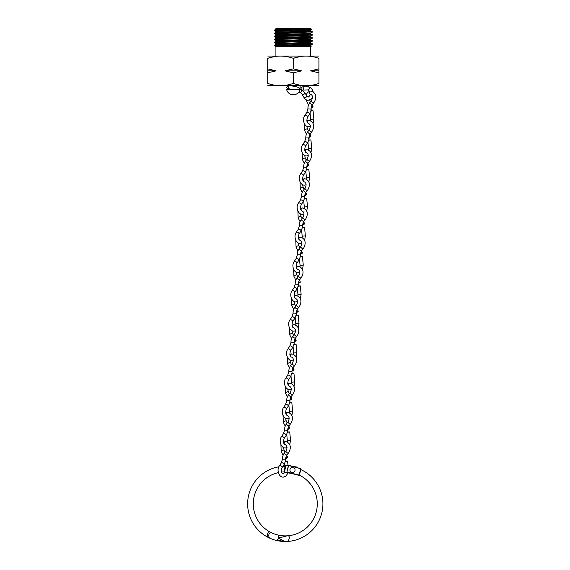 <?xml version="1.0" encoding="UTF-8"?>
<svg xmlns="http://www.w3.org/2000/svg" width="570" height="570" viewBox="0 0 570 570"><rect width="100%" height="100%" fill="white"/><g stroke="black" fill="none" stroke-linecap="round" stroke-linejoin="round"><path stroke-width="0.85" d="M301.665 70.844L284.979 70.844L293.322 72.832L301.665 70.844L293.322 68.849L284.979 70.844M310.728 55.889L310.728 46.726L275.916 46.726L275.916 55.889M318.922 85.692L267.722 85.692M318.922 72.832L318.922 68.849L310.579 70.844L318.922 72.832L318.922 83.405C318.922 86.412 318.922 86.412 318.922 83.405C318.922 86.412 318.922 86.412 318.922 83.405C310.408 86.412 301.879 86.412 293.322 83.405C284.808 86.412 276.279 86.412 267.722 83.405C267.722 86.412 267.722 86.412 267.722 83.405C267.722 86.412 267.722 86.412 267.722 83.405L267.722 72.832L276.065 70.844L267.722 68.849L267.722 72.832M318.922 56.038L267.722 56.038M299.656 56.651L293.322 58.325C301.836 55.319 310.365 55.319 318.922 58.325C318.922 55.319 318.922 55.319 318.922 58.325C318.922 55.319 318.922 55.319 318.922 58.325L318.922 68.849M312.317 32.127L274.341 30.637L275.93 31.557L310.728 33.046L312.303 32.148L312.303 31.678L306.753 31.314L274.697 30.089L278.801 29.547M310.714 36.088L312.303 34.699L274.341 33.188L275.93 32.269L305.634 33.423L310.714 33.78L312.303 34.699M312.317 35.155L279.891 34.022L274.341 33.659L274.327 33.21M310.714 39.116L312.303 38.197L312.303 37.72L274.341 36.209L275.93 35.29L305.634 36.444L310.714 36.801L312.303 37.72M312.317 38.176L279.891 37.043L274.341 36.687L274.327 36.231M303.397 41.254L310.429 40.983M303.789 41.674L312.303 41.218L312.303 40.748L279.891 39.629L274.327 39.252L275.93 38.318L305.634 39.473L310.714 39.829L312.303 40.748M312.317 41.197L279.891 40.064L274.341 39.708L274.327 39.252M303.789 44.695L312.303 44.239L312.303 43.769L279.891 42.657L274.341 42.258L282.848 41.802M312.317 44.225L279.891 43.092L274.341 42.729L274.327 42.28M276.215 39.473L283.24 39.202M276.215 42.494L283.24 42.223M310.728 46.726L311.248 46.184L275.424 45.137L282.848 44.831M275.809 46.605L274.434 45.23L287.173 45.137L281.929 45.515M312.303 31.678L310.714 30.759L305.634 30.402L275.916 29.27L275.916 28.507L311.697 29.469L310.728 28.5L275.916 28.5L310.728 30.025L310.728 30.78L303.789 31.222M311.697 29.469L310.714 30.046M274.341 30.637L274.341 30.16L275.93 29.248M276.215 30.402L283.24 30.132M274.056 56.651L267.722 58.325C267.722 55.319 267.722 55.319 267.722 58.325C267.722 55.319 267.722 55.319 267.722 58.325L267.722 68.849M286.988 85.08L289.738 84.467M293.322 72.832L293.322 83.405M267.722 58.325C276.236 55.319 284.765 55.319 293.322 58.325L293.322 68.849M276.065 70.844L267.722 70.844M318.922 70.844L310.579 70.844M283.24 37.877L281.01 37.962M282.848 40.164L275.916 40.605L275.916 41.361L305.634 42.494L310.714 42.85L312.303 43.769M281.01 44.004L275.93 44.36L274.434 45.23M274.341 42.729L275.93 43.648L275.916 44.382L309.667 46.063M274.341 33.659L275.93 34.578L305.634 35.689L310.728 36.067L310.728 36.822M282.848 37.136L275.93 37.606L305.634 38.717L310.728 39.095L310.728 39.85M274.341 39.708L275.93 40.627L305.634 41.738L310.728 42.116L310.728 42.871M312.303 41.218L310.714 42.137L305.634 42.494M275.93 43.648L305.634 44.759L310.728 45.137L305.634 45.515M286.667 89.697A6.883 6.883 0 0 0 299.977 89.697L286.667 89.697L299.977 89.54L299.45 88.058L298.188 87.267L291.512 85.842M300.761 468.711L288.698 465.27L300.761 468.711L300.012 470.556L300.511 468.64L288.634 465.512L286.938 471.953L298.822 475.081L299.172 473.734L299.229 475.081A31.998 31.998 0 0 1 285.107 535.878L278.445 535.8L278.58 535.166A31.998 31.998 0 0 1 270.486 532.259C267.366 529.943 266.169 537.481 269.282 537.938A37.627 37.627 0 0 0 277.412 540.681L277.661 539.505M300.54 469.559L300.768 469.587A37.627 37.627 0 0 1 277.462 540.688L278.552 538.037L283.945 541.13L285.998 541.5A37.627 37.627 0 0 1 283.931 541.486L277.547 540.047L277.412 540.681M300.055 472.395L300.504 470.784A36.43 36.43 0 0 0 300.012 470.556M300.504 470.784L299.62 473.941L300.504 470.784M299.172 473.734A33.195 33.195 0 0 1 299.62 473.941M299.528 473.392L300.105 471.198M300.326 470.357L300.476 469.794M299.328 474.155L298.758 475.33L286.874 472.202L299.065 475.145M286.874 472.202L288.384 465.448M278.374 472.63A31.998 31.998 0 0 0 272.389 533.164C268.491 530.392 267.223 538.358 271.192 538.771A37.627 37.627 0 0 1 278.837 466.801M282.898 466.324A37.627 37.627 0 0 1 285.086 466.246L284.587 472.309L291.74 473.478M285.086 466.246L284.394 471.882M284.836 467.443L284.359 470.692M281.552 472.095A31.998 31.998 0 0 1 284.252 471.896M285.998 541.5C289.033 542.348 291.006 534.981 287.209 535.814A31.998 31.998 0 0 1 278.637 535.18L278.502 535.807M287.209 535.814L278.552 538.037L278.637 535.18M288.327 465.661L285.684 465.234M285.378 467.443L285.705 465.234M284.537 471.005L284.188 471.882M293.237 466.459L297.868 467.222L298.046 467.728M284.701 471.618L285.534 466.517L285.014 466.26M291.526 472.345A2.558 2.558 0 0 0 294.861 470.927A2.558 2.558 0 0 0 293.45 467.599A2.558 2.558 0 0 0 290.116 469.01A2.558 2.558 0 0 0 291.526 472.345M310.066 94.477L309.56 95.981L308.163 97.092L306.788 96.002L305 92.846A1.603 0.734 150.5 0 1 305 92.846A1.603 0.734 150.5 0 1 304.416 93.972A1.603 0.734 150.5 0 1 302.748 94.648A1.603 0.734 150.5 0 1 302.221 94.435L300.447 92.575C301.886 91.499 302.05 90.459 300.946 89.454M306.788 96.002A1.603 0.734 150.5 0 1 306.197 97.128A1.603 0.734 150.5 0 1 304.537 97.805A1.603 0.734 150.5 0 1 304.002 97.584L302.221 94.428A1.603 0.734 150.5 0 1 302.214 94.421M308.121 89.925A1.603 1.154 -91.4 0 0 308.142 89.925L302.413 90.074A1.603 1.154 -91.4 0 0 303.418 88.393A1.603 1.154 -91.4 0 0 302.25 86.875A1.603 1.154 -91.4 0 0 302.228 86.875A1.603 1.154 -91.4 0 0 301.188 87.873A1.603 1.154 -91.4 0 0 301.459 89.597M299.898 88.835A1.603 0.449 -90 0 0 300.176 87.167A1.603 0.449 -90 0 0 299.877 85.842M304.993 92.832L301.216 89.504L299.45 88.842M302.364 211.142L302.357 211.142C300.476 210.579 300.062 208.485 301.103 204.858L303.048 201.908A1.603 0.798 -146.5 0 0 303.062 201.887C304.451 198.809 305.021 197.028 304.758 196.543L304.758 196.543C304.28 195.823 306.019 191.463 306.111 192.005A1.603 0.698 -141.4 0 1 306.104 192.019L307.593 190.152A1.603 0.698 -141.4 0 1 307.08 190.273A1.603 0.698 -141.4 0 1 305.541 189.347A1.603 0.698 -141.4 0 1 305.1 188.15C306.575 185.115 306.375 183.048 304.494 181.944L304.473 181.937C302.599 181.381 302.178 179.286 303.219 175.653L305.171 172.703A1.603 0.798 -146.5 0 0 305.178 172.689C306.575 169.603 307.137 167.822 306.881 167.345L306.881 167.345C306.404 166.618 308.135 162.265 308.235 162.806A1.603 0.698 -141.4 0 1 308.22 162.821L309.717 160.947A1.603 0.698 -141.4 0 1 309.204 161.075A1.603 0.698 -141.4 0 1 307.658 160.149A1.603 0.698 -141.4 0 1 307.216 158.952C308.698 155.916 308.498 153.843 306.617 152.739L306.596 152.739C304.722 152.183 304.302 150.088 305.342 146.454L307.294 143.505A1.603 0.798 -146.5 0 0 307.301 143.49C308.698 140.405 309.261 138.624 308.997 138.147L308.997 138.147C308.527 137.42 310.258 133.059 310.358 133.601A1.603 0.698 -141.4 0 1 310.344 133.615L311.84 131.748A1.603 0.698 -141.4 0 1 311.327 131.877A1.603 0.698 -141.4 0 1 309.781 130.95A1.603 0.698 -141.4 0 1 309.339 129.753C310.821 126.718 310.621 124.645 308.74 123.54L308.719 123.54C306.838 122.978 306.425 120.883 307.465 117.256L309.41 114.306A1.603 0.798 -146.5 0 0 309.424 114.285C310.814 111.207 311.384 109.426 311.12 108.941L311.12 108.941C310.643 108.222 312.381 103.861 312.474 104.403A1.603 0.698 -141.4 0 1 312.467 104.417A1.603 0.698 -141.4 0 1 311.954 104.545A1.603 0.698 -141.4 0 1 310.116 103.248A1.603 0.698 -141.4 0 1 309.959 102.429C308.555 104.217 307.871 106.369 307.914 108.891L310.621 109.084M309.959 102.429A1.603 0.698 -141.4 0 1 309.966 102.422L311.462 100.548C312.944 97.513 312.738 95.447 310.864 94.335M309.424 114.285A1.603 0.798 -146.5 0 0 308.904 113.06A1.603 0.798 -146.5 0 0 307.28 112.319A1.603 0.798 -146.5 0 0 306.745 112.539A1.603 0.798 -146.5 0 0 306.731 112.561L307.914 108.891M310.785 111.079L313.044 110.715L310.857 110.772M311.234 107.246A1.603 0.427 -26.8 0 1 312.709 106.69A1.603 0.427 -26.8 0 1 313.087 106.782A1.603 0.427 -26.8 0 1 311.12 108.193M308.22 162.821A1.603 0.698 -141.4 0 1 307.707 162.942A1.603 0.698 -141.4 0 1 305.876 161.652A1.603 0.698 -141.4 0 1 305.712 160.833C304.309 162.621 303.632 164.773 303.675 167.295L304.18 167.153C306.297 167.117 307.031 167.224 306.375 167.487M305.712 160.833A1.603 0.698 -141.4 0 1 305.727 160.818L307.216 158.952M305.178 172.689A1.603 0.798 -146.5 0 0 304.665 171.456A1.603 0.798 -146.5 0 0 303.033 170.715A1.603 0.798 -146.5 0 0 302.499 170.943A1.603 0.798 -146.5 0 0 302.492 170.957L303.675 167.295M306.546 169.482L308.805 169.112L306.617 169.176M306.988 165.642A1.603 0.427 -26.8 0 1 308.47 165.093A1.603 0.427 -26.8 0 1 308.84 165.186A1.603 0.427 -26.8 0 1 306.881 166.597M310.344 133.615A1.603 0.698 -141.4 0 1 309.831 133.743A1.603 0.698 -141.4 0 1 307.992 132.454A1.603 0.698 -141.4 0 1 307.836 131.634C306.432 133.416 305.748 135.575 305.798 138.097L306.297 137.954C308.413 137.912 309.147 138.025 308.498 138.289M307.836 131.634A1.603 0.698 -141.4 0 1 307.843 131.62L309.339 129.753M307.301 143.49A1.603 0.798 -146.5 0 0 306.781 142.258A1.603 0.798 -146.5 0 0 305.157 141.517A1.603 0.798 -146.5 0 0 304.622 141.738A1.603 0.798 -146.5 0 0 304.608 141.759L305.798 138.09M308.669 140.277L310.921 139.914L308.74 139.978M309.111 136.444A1.603 0.427 -26.8 0 1 310.593 135.895A1.603 0.427 -26.8 0 1 310.964 135.981A1.603 0.427 -26.8 0 1 309.004 137.391M306.104 192.019A1.603 0.698 -141.4 0 1 305.591 192.147A1.603 0.698 -141.4 0 1 303.753 190.85A1.603 0.698 -141.4 0 1 303.596 190.031C302.185 191.819 301.509 193.971 301.551 196.5L304.259 196.686M303.596 190.031A1.603 0.698 -141.4 0 1 303.603 190.024L305.1 188.15M303.062 201.887A1.603 0.798 -146.5 0 0 302.542 200.661A1.603 0.798 -146.5 0 0 300.917 199.92A1.603 0.798 -146.5 0 0 300.376 200.141A1.603 0.798 -146.5 0 0 300.369 200.163L301.551 196.493M304.423 198.681L306.681 198.317L304.494 198.374M304.872 194.847A1.603 0.427 -26.8 0 1 306.346 194.299A1.603 0.427 -26.8 0 1 306.724 194.384A1.603 0.427 -26.8 0 1 304.758 195.795M298.124 269.546L298.11 269.546C296.236 268.983 295.816 266.888 296.856 263.262L298.808 260.312A1.603 0.798 -146.5 0 0 298.815 260.291C300.212 257.205 300.775 255.424 300.518 254.947L300.518 254.947C300.041 254.22 301.772 249.867 301.872 250.408A1.603 0.698 -141.4 0 1 301.858 250.422L303.354 248.556A1.603 0.698 -141.4 0 1 302.841 248.677A1.603 0.698 -141.4 0 1 301.295 247.751A1.603 0.698 -141.4 0 1 300.853 246.554C302.335 243.518 302.136 241.452 300.255 240.34L300.233 240.34C298.359 239.785 297.939 237.69 298.979 234.056L300.924 231.107A1.603 0.798 -146.5 0 0 300.939 231.092C302.335 228.007 302.898 226.226 302.634 225.748L302.634 225.748C302.157 225.022 303.895 220.661 303.995 221.21A1.603 0.698 -141.4 0 1 303.981 221.217A1.603 0.698 -141.4 0 1 303.468 221.345A1.603 0.698 -141.4 0 1 301.63 220.056A1.603 0.698 -141.4 0 1 301.473 219.236C300.069 221.018 299.385 223.176 299.435 225.699L299.934 225.556C302.05 225.513 302.784 225.627 302.136 225.891M301.473 219.236A1.603 0.698 -141.4 0 1 301.48 219.222L302.976 217.355C304.458 214.32 304.259 212.247 302.378 211.142L302.214 211.128A1.603 1.104 90 0 0 302.257 211.128M300.939 231.092A1.603 0.798 -146.5 0 0 300.418 229.86A1.603 0.798 -146.5 0 0 298.794 229.119A1.603 0.798 -146.5 0 0 298.26 229.347A1.603 0.798 -146.5 0 0 298.245 229.361L299.435 225.699M302.299 227.879L304.558 227.516L302.378 227.58M302.748 224.046A1.603 0.427 -26.8 0 1 304.223 223.497A1.603 0.427 -26.8 0 1 304.601 223.59A1.603 0.427 -26.8 0 1 302.642 225M301.858 250.422A1.603 0.698 -141.4 0 1 301.345 250.551A1.603 0.698 -141.4 0 1 299.514 249.254A1.603 0.698 -141.4 0 1 299.35 248.435C297.946 250.223 297.269 252.375 297.312 254.897L297.811 254.754C299.934 254.719 300.661 254.826 300.012 255.089M299.35 248.435A1.603 0.698 -141.4 0 1 299.364 248.42L300.853 246.554M298.815 260.291A1.603 0.798 -146.5 0 0 298.302 259.065A1.603 0.798 -146.5 0 0 296.671 258.324A1.603 0.798 -146.5 0 0 296.136 258.545A1.603 0.798 -146.5 0 0 296.122 258.566L297.312 254.897M300.183 257.084L302.442 256.721L300.255 256.778M300.625 253.244A1.603 0.427 -26.8 0 1 302.107 252.695A1.603 0.427 -26.8 0 1 302.478 252.788A1.603 0.427 -26.8 0 1 300.518 254.199M293.878 327.942L293.871 327.942C291.997 327.387 291.576 325.292 292.617 321.658L294.562 318.708A1.603 0.798 -146.5 0 0 294.576 318.694C295.965 315.609 296.535 313.828 296.272 313.35L296.272 313.35C295.794 312.624 297.533 308.27 297.626 308.812A1.603 0.698 -141.4 0 1 297.618 308.826L299.115 306.952A1.603 0.698 -141.4 0 1 298.602 307.08A1.603 0.698 -141.4 0 1 297.055 306.154A1.603 0.698 -141.4 0 1 296.614 304.957C298.096 301.922 297.896 299.849 296.015 298.744L295.994 298.744C294.113 298.181 293.7 296.087 294.74 292.46L296.685 289.51A1.603 0.798 -146.5 0 0 296.699 289.489C298.089 286.411 298.659 284.63 298.395 284.152L298.395 284.152C297.918 283.425 299.656 279.065 299.749 279.606A1.603 0.698 -141.4 0 1 299.742 279.621A1.603 0.698 -141.4 0 1 299.229 279.749A1.603 0.698 -141.4 0 1 297.39 278.459A1.603 0.698 -141.4 0 1 297.234 277.64C295.823 279.421 295.146 281.58 295.189 284.102L297.889 284.288M297.234 277.64A1.603 0.698 -141.4 0 1 297.241 277.626L298.737 275.759C300.212 272.724 300.012 270.65 298.131 269.546L297.968 269.532A1.603 1.104 90 0 0 298.017 269.532M296.699 289.489A1.603 0.798 -146.5 0 0 296.179 288.263A1.603 0.798 -146.5 0 0 294.555 287.522A1.603 0.798 -146.5 0 0 294.013 287.743A1.603 0.798 -146.5 0 0 294.006 287.764L295.189 284.095M298.06 286.283L300.319 285.919L298.131 285.983M298.502 282.449A1.603 0.427 -26.8 0 1 299.984 281.901A1.603 0.427 -26.8 0 1 300.362 281.986A1.603 0.427 -26.8 0 1 298.395 283.397M297.618 308.826A1.603 0.698 -141.4 0 1 297.105 308.947A1.603 0.698 -141.4 0 1 295.267 307.658A1.603 0.698 -141.4 0 1 295.11 306.838C293.707 308.627 293.023 310.778 293.073 313.301L293.571 313.158C295.688 313.122 296.421 313.229 295.773 313.493M295.11 306.838A1.603 0.698 -141.4 0 1 295.118 306.824L296.614 304.957M294.576 318.694A1.603 0.798 -146.5 0 0 294.056 317.462A1.603 0.798 -146.5 0 0 292.431 316.721A1.603 0.798 -146.5 0 0 291.897 316.948A1.603 0.798 -146.5 0 0 291.883 316.963L293.073 313.301M295.937 315.488L298.195 315.117L296.015 315.182M296.386 311.647A1.603 0.427 -26.8 0 1 297.861 311.099A1.603 0.427 -26.8 0 1 298.238 311.192A1.603 0.427 -26.8 0 1 296.279 312.602M289.638 386.346L289.631 386.346C287.75 385.79 287.33 383.695 288.37 380.062L290.322 377.112A1.603 0.798 -146.5 0 0 290.337 377.098C291.726 374.013 292.296 372.231 292.032 371.754L292.032 371.754C291.555 371.027 293.286 366.667 293.386 367.208A1.603 0.698 -141.4 0 1 293.379 367.222L294.868 365.356A1.603 0.698 -141.4 0 1 294.355 365.484A1.603 0.698 -141.4 0 1 292.809 364.558A1.603 0.698 -141.4 0 1 292.367 363.361C293.849 360.326 293.65 358.252 291.769 357.148L291.747 357.148C289.873 356.585 289.453 354.49 290.493 350.863L292.446 347.914A1.603 0.798 -146.5 0 0 292.453 347.892C293.849 344.814 294.412 343.033 294.156 342.549L294.156 342.549C293.678 341.829 295.41 337.469 295.509 338.01A1.603 0.698 -141.4 0 1 295.495 338.024A1.603 0.698 -141.4 0 1 294.982 338.153A1.603 0.698 -141.4 0 1 293.151 336.856A1.603 0.698 -141.4 0 1 292.987 336.036C291.584 337.825 290.907 339.977 290.949 342.499L293.65 342.691M292.987 336.036A1.603 0.698 -141.4 0 1 292.994 336.029L294.49 334.155C295.972 331.12 295.773 329.054 293.892 327.95L293.728 327.935A1.603 1.104 90 0 0 293.778 327.935M292.453 347.892A1.603 0.798 -146.5 0 0 291.933 346.667A1.603 0.798 -146.5 0 0 290.308 345.926A1.603 0.798 -146.5 0 0 289.774 346.147A1.603 0.798 -146.5 0 0 289.76 346.168L290.949 342.499M293.821 344.686L296.079 344.323L293.892 344.38M294.262 340.853A1.603 0.427 -26.8 0 1 295.745 340.304A1.603 0.427 -26.8 0 1 296.115 340.39A1.603 0.427 -26.8 0 1 294.156 341.801M293.379 367.222A1.603 0.698 -141.4 0 1 292.859 367.351A1.603 0.698 -141.4 0 1 291.028 366.061A1.603 0.698 -141.4 0 1 290.864 365.242C289.46 367.023 288.783 369.182 288.826 371.704L289.332 371.562C291.448 371.519 292.182 371.633 291.526 371.897M290.864 365.242A1.603 0.698 -141.4 0 1 290.878 365.228L292.367 363.361M290.337 377.098A1.603 0.798 -146.5 0 0 289.817 375.865A1.603 0.798 -146.5 0 0 288.185 375.124A1.603 0.798 -146.5 0 0 287.651 375.352A1.603 0.798 -146.5 0 0 287.643 375.366L288.826 371.697M291.697 373.884L293.956 373.521L291.769 373.585M292.139 370.051A1.603 0.427 -26.8 0 1 293.621 369.503A1.603 0.427 -26.8 0 1 293.992 369.588A1.603 0.427 -26.8 0 1 292.032 371.006M287.515 415.544L287.508 415.544C285.627 414.989 285.214 412.894 286.254 409.267L288.199 406.31A1.603 0.798 -146.5 0 0 288.213 406.296C289.603 403.211 290.173 401.43 289.909 400.952L289.909 400.952C289.432 400.226 291.17 395.872 291.263 396.414A1.603 0.698 -141.4 0 1 291.256 396.428A1.603 0.698 -141.4 0 1 290.743 396.556A1.603 0.698 -141.4 0 1 288.905 395.259A1.603 0.698 -141.4 0 1 288.748 394.44C287.344 396.228 286.66 398.38 286.703 400.902L287.209 400.76C289.325 400.724 290.059 400.831 289.41 401.095M288.748 394.44A1.603 0.698 -141.4 0 1 288.755 394.426L290.251 392.559C291.733 389.524 291.526 387.457 289.653 386.346L289.482 386.339A1.603 1.104 90 0 0 289.531 386.332M288.213 406.296A1.603 0.798 -146.5 0 0 287.693 405.063A1.603 0.798 -146.5 0 0 286.069 404.33A1.603 0.798 -146.5 0 0 285.534 404.55A1.603 0.798 -146.5 0 0 285.52 404.565L286.703 400.902M289.574 403.09L291.833 402.719L289.645 402.783M290.023 399.249A1.603 0.427 -26.8 0 1 291.498 398.701A1.603 0.427 -26.8 0 1 291.876 398.793A1.603 0.427 -26.8 0 1 289.916 400.204M284.886 472.359L283.262 473.948C281.388 473.392 280.967 471.297 282.007 467.664L283.96 464.714A1.603 0.798 -146.5 0 0 283.967 464.7C285.363 461.615 285.926 459.833 285.67 459.356L285.67 459.356C285.192 458.629 286.924 454.269 287.024 454.817A1.603 0.698 -141.4 0 1 287.009 454.832L288.506 452.958A1.603 0.698 -141.4 0 1 287.993 453.086A1.603 0.698 -141.4 0 1 286.446 452.16A1.603 0.698 -141.4 0 1 286.005 450.963C287.487 447.927 287.287 445.854 285.406 444.75L285.385 444.75C283.511 444.187 283.091 442.092 284.131 438.465L286.083 435.516A1.603 0.798 -146.5 0 0 286.09 435.494C287.487 432.416 288.049 430.635 287.793 430.158L287.793 430.151C287.316 429.431 289.047 425.07 289.147 425.612A1.603 0.698 -141.4 0 1 289.132 425.626A1.603 0.698 -141.4 0 1 288.62 425.754A1.603 0.698 -141.4 0 1 286.781 424.465A1.603 0.698 -141.4 0 1 286.625 423.645C285.221 425.427 284.537 427.578 284.587 430.108L287.287 430.293M286.625 423.645A1.603 0.698 -141.4 0 1 286.632 423.631L288.128 421.757C289.61 418.729 289.41 416.656 287.529 415.551L287.365 415.537A1.603 1.104 90 0 0 287.415 415.537M286.09 435.494A1.603 0.798 -146.5 0 0 285.57 434.269A1.603 0.798 -146.5 0 0 283.945 433.528A1.603 0.798 -146.5 0 0 283.411 433.749A1.603 0.798 -146.5 0 0 283.397 433.77L284.587 430.101M287.458 432.288L289.71 431.925L287.529 431.982M287.9 428.455A1.603 0.427 -26.8 0 1 289.382 427.906A1.603 0.427 -26.8 0 1 289.752 427.992A1.603 0.427 -26.8 0 1 287.793 429.402M287.009 454.832A1.603 0.698 -141.4 0 1 286.496 454.953A1.603 0.698 -141.4 0 1 284.665 453.663A1.603 0.698 -141.4 0 1 284.501 452.844C283.098 454.625 282.421 456.784 282.464 459.306L282.969 459.164C285.086 459.128 285.819 459.235 285.164 459.498M284.501 452.844A1.603 0.698 -141.4 0 1 284.516 452.829L286.005 450.963M283.967 464.7A1.603 0.798 -146.5 0 0 283.454 463.467A1.603 0.798 -146.5 0 0 281.822 462.726A1.603 0.798 -146.5 0 0 281.288 462.954A1.603 0.798 -146.5 0 0 281.281 462.968L282.464 459.306M285.335 461.493L287.594 461.123L285.406 461.187M285.777 457.653A1.603 0.427 -26.8 0 1 287.259 457.104A1.603 0.427 -26.8 0 1 287.629 457.197A1.603 0.427 -26.8 0 1 285.67 458.608M297.796 467.664L295.837 467.151M288.263 465.911L285.449 465.448M284.373 472.017L289.14 472.794M309.852 91.692L308.163 89.925A1.603 1.154 -91.4 0 0 309.261 88.314A1.603 1.154 -91.4 0 0 308.085 86.725A1.603 1.154 -91.4 0 0 308.064 86.725A1.603 1.154 -91.4 0 0 308.042 86.733M289.368 85.842A1.603 1.104 90 0 0 288.655 86.989A1.603 1.104 90 0 0 288.627 87.352A1.603 1.104 90 0 0 289.731 88.949L289.738 89.54M310.629 120.847L310.671 119.387L313.856 119.08L313.044 110.715M307.465 117.256A1.603 0.798 -146.5 0 0 306.974 116.024A1.603 0.798 -146.5 0 0 305.328 115.268A1.603 0.798 -146.5 0 0 304.793 115.489L306.745 112.539M312.467 104.417L313.963 102.55A1.603 0.698 -141.4 0 1 313.443 102.671A1.603 0.698 -141.4 0 1 311.904 101.745A1.603 0.698 -141.4 0 1 311.462 100.548M310.137 91.343A1.603 1.104 90 0 0 309.617 93.06A1.603 1.104 90 0 0 310.579 94.314M306.104 99.75L306.674 101.182A1.603 0.427 -26.8 0 1 307.586 100.256M306.389 179.251L306.432 177.79L309.617 177.477L308.805 169.112M303.219 175.653A1.603 0.798 -146.5 0 0 302.727 174.42A1.603 0.798 -146.5 0 0 301.088 173.665A1.603 0.798 -146.5 0 0 300.554 173.893L302.499 170.943M306.567 149.54A1.603 1.104 90 0 0 306.453 149.525A1.603 1.104 90 0 0 306.318 149.54A1.603 1.104 90 0 0 305.406 150.63A1.603 1.104 90 0 0 305.691 152.29M302.129 152.618L302.428 159.586A1.603 0.427 -26.8 0 1 303.169 158.766A1.603 0.427 -26.8 0 1 304.793 158.068A1.603 0.427 -26.8 0 1 304.907 158.054A1.603 0.427 -26.8 0 1 305.285 158.147L306.282 160.12M308.512 150.053L308.548 148.585L311.733 148.278L310.921 139.914M305.342 146.454A1.603 0.798 -146.5 0 0 304.85 145.222A1.603 0.798 -146.5 0 0 303.204 144.466A1.603 0.798 -146.5 0 0 302.67 144.687L304.622 141.738M308.691 120.334A1.603 1.104 90 0 0 308.577 120.327A1.603 1.104 90 0 0 308.441 120.341A1.603 1.104 90 0 0 307.522 121.424A1.603 1.104 90 0 0 307.814 123.091M304.245 123.419L304.551 130.388A1.603 0.427 -26.8 0 1 305.285 129.561A1.603 0.427 -26.8 0 1 306.909 128.87A1.603 0.427 -26.8 0 1 307.031 128.856A1.603 0.427 -26.8 0 1 307.408 128.941L308.406 130.922M304.266 208.449L304.309 206.988L307.494 206.682L306.681 198.317M301.103 204.858A1.603 0.798 -146.5 0 0 300.604 203.625A1.603 0.798 -146.5 0 0 298.965 202.87A1.603 0.798 -146.5 0 0 298.431 203.091L300.376 200.141M304.444 178.738A1.603 1.104 90 0 0 304.33 178.731A1.603 1.104 90 0 0 304.195 178.738A1.603 1.104 90 0 0 303.283 179.828A1.603 1.104 90 0 0 303.575 181.495M300.005 181.823L300.305 188.784A1.603 0.427 -26.8 0 1 301.046 187.965A1.603 0.427 -26.8 0 1 302.67 187.273A1.603 0.427 -26.8 0 1 302.791 187.252A1.603 0.427 -26.8 0 1 303.162 187.345L304.166 189.318M302.15 237.654L302.185 236.194L305.37 235.88L304.558 227.516M298.979 234.056A1.603 0.798 -146.5 0 0 298.488 232.824A1.603 0.798 -146.5 0 0 296.842 232.068A1.603 0.798 -146.5 0 0 296.307 232.296L298.26 229.347M303.981 221.217L305.477 219.35A1.603 0.698 -141.4 0 1 304.964 219.479A1.603 0.698 -141.4 0 1 303.418 218.552A1.603 0.698 -141.4 0 1 302.976 217.355M302.328 207.936A1.603 1.104 90 0 0 302.214 207.929A1.603 1.104 90 0 0 302.079 207.943A1.603 1.104 90 0 0 301.16 209.033A1.603 1.104 90 0 0 301.452 210.693M297.882 211.021L298.188 217.989A1.603 0.427 -26.8 0 1 298.922 217.163A1.603 0.427 -26.8 0 1 300.547 216.472A1.603 0.427 -26.8 0 1 300.668 216.458A1.603 0.427 -26.8 0 1 301.046 216.543L302.043 218.524M300.027 266.853L300.069 265.392L303.254 265.086L302.442 256.721M296.856 263.262A1.603 0.798 -146.5 0 0 296.364 262.022A1.603 0.798 -146.5 0 0 294.726 261.274A1.603 0.798 -146.5 0 0 294.191 261.495L296.136 258.545M300.205 237.141A1.603 1.104 90 0 0 300.091 237.134A1.603 1.104 90 0 0 299.955 237.141A1.603 1.104 90 0 0 299.036 238.232A1.603 1.104 90 0 0 299.328 239.892M295.766 240.219L296.065 247.188A1.603 0.427 -26.8 0 1 296.799 246.368A1.603 0.427 -26.8 0 1 298.431 245.677A1.603 0.427 -26.8 0 1 298.545 245.656A1.603 0.427 -26.8 0 1 298.922 245.748L299.92 247.722M297.903 296.058L297.946 294.59L301.131 294.284L300.319 285.919M294.74 292.46A1.603 0.798 -146.5 0 0 294.241 291.227A1.603 0.798 -146.5 0 0 292.602 290.472A1.603 0.798 -146.5 0 0 292.068 290.693L294.013 287.743M299.742 279.621L301.231 277.754A1.603 0.698 -141.4 0 1 300.718 277.882A1.603 0.698 -141.4 0 1 299.172 276.956A1.603 0.698 -141.4 0 1 298.737 275.759M298.082 266.34A1.603 1.104 90 0 0 297.968 266.333A1.603 1.104 90 0 0 297.832 266.347A1.603 1.104 90 0 0 296.92 267.43A1.603 1.104 90 0 0 297.212 269.097M293.643 269.425L293.942 276.393A1.603 0.427 -26.8 0 1 294.683 275.567A1.603 0.427 -26.8 0 1 296.307 274.875A1.603 0.427 -26.8 0 1 296.429 274.854A1.603 0.427 -26.8 0 1 296.799 274.947L297.796 276.927M295.78 325.256L295.823 323.796L299.008 323.482L298.195 315.117M292.617 321.658A1.603 0.798 -146.5 0 0 292.125 320.426A1.603 0.798 -146.5 0 0 290.479 319.67A1.603 0.798 -146.5 0 0 289.945 319.898L291.897 316.948M295.965 295.545A1.603 1.104 90 0 0 295.844 295.531A1.603 1.104 90 0 0 295.716 295.545A1.603 1.104 90 0 0 294.797 296.635A1.603 1.104 90 0 0 295.089 298.295M291.519 298.623L291.826 305.591A1.603 0.427 -26.8 0 1 292.56 304.765A1.603 0.427 -26.8 0 1 294.184 304.074A1.603 0.427 -26.8 0 1 294.305 304.059A1.603 0.427 -26.8 0 1 294.683 304.145L295.68 306.126M293.664 354.454L293.707 352.994L296.892 352.688L296.079 344.323M290.493 350.863A1.603 0.798 -146.5 0 0 290.002 349.631A1.603 0.798 -146.5 0 0 288.363 348.876A1.603 0.798 -146.5 0 0 287.822 349.096L289.774 346.147M295.495 338.024L296.991 336.158A1.603 0.698 -141.4 0 1 296.478 336.279A1.603 0.698 -141.4 0 1 294.932 335.352A1.603 0.698 -141.4 0 1 294.49 334.155M293.842 324.743A1.603 1.104 90 0 0 293.728 324.736A1.603 1.104 90 0 0 293.593 324.743A1.603 1.104 90 0 0 292.674 325.833A1.603 1.104 90 0 0 292.966 327.493M289.396 327.828L289.703 334.79A1.603 0.427 -26.8 0 1 290.436 333.97A1.603 0.427 -26.8 0 1 292.068 333.279A1.603 0.427 -26.8 0 1 292.182 333.258A1.603 0.427 -26.8 0 1 292.56 333.35L293.557 335.324M291.541 383.66L291.584 382.199L294.768 381.886L293.956 373.521M288.37 380.062A1.603 0.798 -146.5 0 0 287.879 378.829A1.603 0.798 -146.5 0 0 286.24 378.074A1.603 0.798 -146.5 0 0 285.705 378.302L287.651 375.352M291.719 353.942A1.603 1.104 90 0 0 291.605 353.934A1.603 1.104 90 0 0 291.469 353.949A1.603 1.104 90 0 0 290.558 355.039A1.603 1.104 90 0 0 290.842 356.699M287.28 357.027L287.579 363.995A1.603 0.427 -26.8 0 1 288.32 363.168A1.603 0.427 -26.8 0 1 289.945 362.477A1.603 0.427 -26.8 0 1 290.066 362.463A1.603 0.427 -26.8 0 1 290.436 362.548L291.434 364.529M289.418 412.858L289.46 411.397L292.645 411.091L291.833 402.719M286.254 409.267A1.603 0.798 -146.5 0 0 285.762 408.027A1.603 0.798 -146.5 0 0 284.117 407.279A1.603 0.798 -146.5 0 0 283.582 407.5L285.534 404.55M291.256 396.428L292.752 394.554A1.603 0.698 -141.4 0 1 292.232 394.682A1.603 0.698 -141.4 0 1 290.693 393.756A1.603 0.698 -141.4 0 1 290.251 392.559M289.603 383.147A1.603 1.104 90 0 0 289.482 383.133A1.603 1.104 90 0 0 289.346 383.147A1.603 1.104 90 0 0 288.434 384.237A1.603 1.104 90 0 0 288.726 385.897M285.157 386.225L285.463 393.193A1.603 0.427 -26.8 0 1 286.197 392.374A1.603 0.427 -26.8 0 1 287.822 391.676A1.603 0.427 -26.8 0 1 287.943 391.661A1.603 0.427 -26.8 0 1 288.313 391.754L289.318 393.728M287.301 442.064L287.344 440.596L290.529 440.289L289.71 431.925M284.131 438.465A1.603 0.798 -146.5 0 0 283.639 437.233A1.603 0.798 -146.5 0 0 282 436.478A1.603 0.798 -146.5 0 0 281.459 436.698L283.411 433.749M289.132 425.626L290.629 423.759A1.603 0.698 -141.4 0 1 290.116 423.888A1.603 0.698 -141.4 0 1 288.57 422.961A1.603 0.698 -141.4 0 1 288.128 421.757M287.48 412.345A1.603 1.104 90 0 0 287.365 412.338A1.603 1.104 90 0 0 287.23 412.352A1.603 1.104 90 0 0 286.311 413.435A1.603 1.104 90 0 0 286.603 415.103M283.034 415.43L283.34 422.399A1.603 0.427 -26.8 0 1 284.074 421.572A1.603 0.427 -26.8 0 1 285.698 420.881A1.603 0.427 -26.8 0 1 285.819 420.859A1.603 0.427 -26.8 0 1 286.197 420.952L287.195 422.933M282.007 467.664A1.603 0.798 -146.5 0 0 281.516 466.431A1.603 0.798 -146.5 0 0 279.877 465.676A1.603 0.798 -146.5 0 0 279.343 465.904L281.288 462.954M285.356 441.543A1.603 1.104 90 0 0 285.242 441.536A1.603 1.104 90 0 0 285.107 441.551A1.603 1.104 90 0 0 284.195 442.641A1.603 1.104 90 0 0 284.48 444.301M280.917 444.628L281.217 451.597A1.603 0.427 -26.8 0 1 281.958 450.77A1.603 0.427 -26.8 0 1 283.582 450.079A1.603 0.427 -26.8 0 1 283.703 450.065A1.603 0.427 -26.8 0 1 284.074 450.15L285.071 452.131M283.511 42.771L283.24 41.817M288.278 45.636L287.166 44.966M275.93 41.339L274.341 42.258M310.728 45.137L311.248 46.184M275.916 31.535L275.916 32.291M310.728 33.046L310.728 33.801M275.916 34.556L275.916 35.312M275.916 37.584L275.916 38.34M312.303 44.239L310.714 45.158M274.341 36.687L275.93 37.606M296.906 85.842L296.906 86.818M302.228 86.875L308.163 86.725L310.714 87.581L312.723 90.245L313.208 91.927M312.495 97.278L311.37 98.874L308.163 100.291C306.396 100.22 305.007 99.315 304.002 97.584M288.128 85.749L286.525 87.352L288.128 88.949L294.583 89.54M289.731 88.949L288.128 88.949L289.076 88.642M300.226 92.547L298.815 92.076M289.076 86.063L288.655 85.842M310.372 126.39L308.719 126.74C304.223 126.953 301.901 119.109 304.793 115.489M309.667 91.25L307.515 92.504L306.126 94.841M309.667 100.014L310.529 101.716M312.132 104.901L313.087 106.782M306.674 101.182L308.562 104.93M310.059 94.527L308.983 96.729M311.341 91.171C317.362 93.316 316.143 99.151 313.963 102.55M313.051 123.711L313.856 119.08M310.671 119.387L310.066 113.124M306.126 184.794L304.473 185.136C299.977 185.357 297.661 177.512 300.554 173.893M309.717 160.947C311.897 157.548 313.122 151.713 307.102 149.575L304.665 149.917M307.893 163.298L308.84 165.186M302.428 159.586L304.323 163.326M304.715 155.489L305.285 158.147M308.805 182.115L309.617 177.477M306.432 177.79L305.819 171.527M308.249 155.596L306.596 155.938C302.1 156.151 299.784 148.307 302.67 144.687M311.84 131.748C314.02 128.35 315.246 122.514 309.218 120.377L306.788 120.719M310.016 134.1L310.964 135.981M304.551 130.388L306.439 134.128M306.831 126.284L307.408 128.941M310.928 152.91L311.733 148.278M308.548 148.585L307.942 142.329M304.01 213.992L302.357 214.341C297.861 214.555 295.538 206.71 298.431 203.091M307.593 190.152C309.781 186.753 310.999 180.918 304.978 178.78L302.542 179.123M305.769 192.503L306.724 194.384M300.305 188.784L302.2 192.532M302.592 184.687L303.162 187.345M306.689 211.313L307.494 206.682M304.309 206.988L303.703 200.726M301.886 243.198L300.233 243.54C295.737 243.753 293.415 235.916 296.307 232.296M305.477 219.35C307.658 215.952 308.883 210.116 302.855 207.979L300.418 208.321M303.646 221.702L304.601 223.59M298.188 217.989L300.077 221.73M300.468 213.885L301.046 216.543M304.565 240.519L305.37 235.88M302.185 236.194L301.58 229.931M299.763 272.396L298.11 272.745C293.614 272.959 291.298 265.114 294.191 261.495M303.354 248.556C305.534 245.157 306.76 239.322 300.739 237.177L298.302 237.519M301.53 250.907L302.478 252.788M296.065 247.188L297.96 250.935M298.352 243.091L298.922 245.748M302.442 269.717L303.254 265.086M300.069 265.392L299.457 259.129M297.647 301.601L295.994 301.943C291.491 302.157 289.175 294.312 292.068 290.693M301.231 277.754C303.418 274.355 304.637 268.52 298.616 266.382L296.179 266.724M299.407 280.105L300.362 281.986M293.942 276.393L295.837 280.134M296.229 272.289L296.799 274.947M300.326 298.915L301.131 294.284M297.946 294.59L297.341 288.334M295.524 330.799L293.871 331.142C289.375 331.362 287.052 323.518 289.945 319.898M299.115 306.952C301.295 303.554 302.52 297.718 296.493 295.581L294.056 295.923M297.284 309.303L298.238 311.192M291.826 305.591L293.714 309.332M294.106 301.494L294.683 304.145M298.203 328.12L299.008 323.482M295.823 323.796L295.217 317.533M293.4 359.998L291.747 360.347C287.252 360.561 284.936 352.716 287.822 349.096M296.991 336.158C299.172 332.759 300.397 326.923 294.377 324.786L291.94 325.121M295.167 338.509L296.115 340.39M289.703 334.79L291.591 338.537M291.99 330.693L292.56 333.35M296.079 357.319L296.892 352.688M293.707 352.994L293.094 346.731M291.277 389.203L289.631 389.545C285.128 389.759 282.813 381.914 285.705 378.302M294.868 365.356C297.055 361.957 298.274 356.122 292.253 353.984L289.817 354.326M293.044 367.707L293.992 369.588M287.579 363.995L289.474 367.736M289.866 359.891L290.436 362.548M293.956 386.524L294.768 381.886M291.584 382.199L290.978 375.936M289.161 418.401L287.508 418.751C283.012 418.964 280.689 411.12 283.582 407.5M292.752 394.554C294.932 391.155 296.151 385.32 290.13 383.183L287.693 383.524M290.921 396.912L291.876 398.793M285.463 393.193L287.351 396.941M287.743 389.096L288.313 391.754M291.84 415.722L292.645 411.091M289.46 411.397L288.855 405.135M287.038 447.607L285.385 447.949C280.889 448.163 278.573 440.318 281.459 436.698M290.629 423.759C292.809 420.361 294.035 414.525 288.007 412.388L285.577 412.73M288.805 426.111L289.752 427.992M283.34 422.399L285.228 426.139M285.627 418.295L286.197 420.952M289.717 444.921L290.529 440.289M287.344 440.596L286.731 434.333M288.085 472.879L285.812 476.292L283.262 477.147C278.766 477.361 276.45 469.523 279.343 465.904M288.506 452.958C290.686 449.559 291.911 443.724 285.891 441.586L283.454 441.928M288.028 465.612L287.594 461.123M286.682 455.309L287.629 457.197M281.217 451.597L283.112 455.337M283.504 447.5L284.074 450.15M284.872 466.246L284.608 463.538"/></g></svg>
